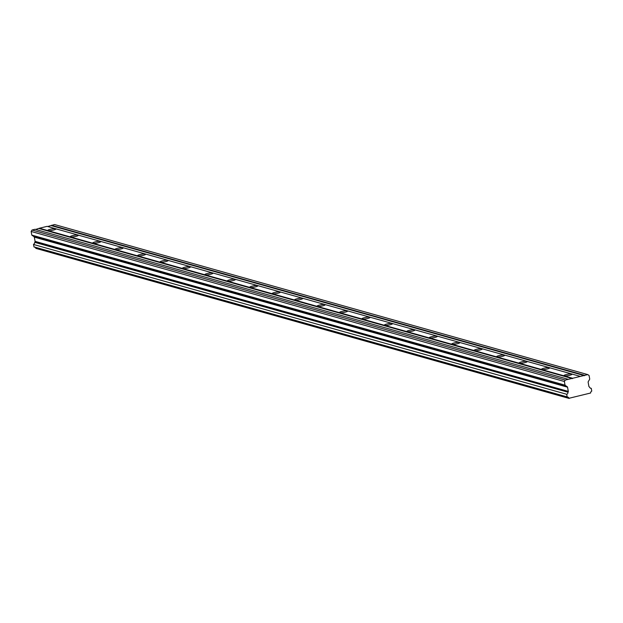 <?xml version="1.0" encoding="UTF-8"?>
<svg xmlns="http://www.w3.org/2000/svg" width="623" height="623" viewBox="0 0 623 623"><rect width="100%" height="100%" fill="white"/><g stroke="black" fill="none" stroke-linecap="round" stroke-linejoin="round"><path stroke-width="0.93" d="M33.486 244.457L566.821 394.304L33.486 244.457L34.039 246.996L567.226 397.022M39.451 228.22L47.13 226.351L55.681 228.758A4.19 0.724 -10.2 0 0 51.016 229.116A4.19 0.724 -10.2 0 0 47.722 230.432A4.19 0.724 -10.2 0 0 47.994 230.627L39.451 228.22L35.636 229.451M590.293 388.082L591.258 388.355A1.955 1.814 -74.3 0 1 589.56 387.124L589.124 386.758A0.584 0.545 -74.3 0 1 588.891 386.392L588.135 382.172A0.6 0.561 -74.3 0 1 588.221 381.72L589.732 379.134L589.078 375.482L587.769 374.594L565.271 380.077L564.383 381.502L565.038 385.146L31.804 235.105L34.086 236.763A0.6 0.561 105.7 0 1 34.32 237.137L35.083 241.35A0.584 0.545 105.7 0 1 34.989 241.802L34.724 242.339A1.955 1.814 -74.3 0 1 33.587 244.255M572.677 378.27L564.126 375.864A4.19 0.724 169.8 0 1 563.854 375.669A4.19 0.724 169.8 0 1 567.148 374.353A4.19 0.724 169.8 0 1 571.813 373.995L580.363 376.393M541.691 369.548A4.19 0.724 169.8 0 1 541.41 369.353A4.19 0.724 169.8 0 1 544.704 368.037A4.19 0.724 169.8 0 1 549.369 367.679L55.681 228.758A4.19 0.724 169.8 0 1 55.961 228.953A4.19 0.724 169.8 0 1 52.659 230.261A4.19 0.724 169.8 0 1 47.994 230.627L70.438 236.942A4.19 0.724 169.8 0 1 70.158 236.748A4.19 0.724 169.8 0 1 73.459 235.432A4.19 0.724 169.8 0 1 78.124 235.066A4.19 0.724 169.8 0 1 78.397 235.26A4.19 0.724 169.8 0 1 75.103 236.576A4.19 0.724 169.8 0 1 70.438 236.942L92.882 243.258A4.19 0.724 169.8 0 1 92.601 243.063A4.19 0.724 169.8 0 1 95.895 241.747A4.19 0.724 169.8 0 1 100.56 241.381A4.19 0.724 169.8 0 1 100.84 241.576A4.19 0.724 169.8 0 1 97.546 242.892A4.19 0.724 169.8 0 1 92.882 243.258L115.317 249.574A4.19 0.724 169.8 0 1 115.037 249.379A4.19 0.724 169.8 0 1 118.339 248.063A4.19 0.724 169.8 0 1 123.004 247.697A4.19 0.724 169.8 0 1 123.284 247.892A4.19 0.724 169.8 0 1 119.982 249.208A4.19 0.724 169.8 0 1 115.317 249.574L137.761 255.882A4.19 0.724 169.8 0 1 137.481 255.687A4.19 0.724 169.8 0 1 140.775 254.379A4.19 0.724 169.8 0 1 145.439 254.013A4.19 0.724 169.8 0 1 145.72 254.207A4.19 0.724 169.8 0 1 142.426 255.523A4.19 0.724 169.8 0 1 137.761 255.882L160.197 262.197A4.19 0.724 169.8 0 1 159.924 262.003A4.19 0.724 169.8 0 1 163.218 260.687A4.19 0.724 169.8 0 1 167.883 260.328A4.19 0.724 169.8 0 1 168.163 260.523A4.19 0.724 169.8 0 1 164.869 261.839A4.19 0.724 169.8 0 1 160.197 262.197L182.64 268.513A4.19 0.724 169.8 0 1 182.36 268.318A4.19 0.724 169.8 0 1 185.662 267.002A4.19 0.724 169.8 0 1 190.327 266.644A4.19 0.724 169.8 0 1 190.607 266.839A4.19 0.724 169.8 0 1 187.305 268.155A4.19 0.724 169.8 0 1 182.64 268.513L205.084 274.829A4.19 0.724 169.8 0 1 204.803 274.634A4.19 0.724 169.8 0 1 208.098 273.318A4.19 0.724 169.8 0 1 212.762 272.96A4.19 0.724 169.8 0 1 213.043 273.154A4.19 0.724 169.8 0 1 209.749 274.463A4.19 0.724 169.8 0 1 205.084 274.829L227.52 281.144A4.19 0.724 169.8 0 1 227.239 280.95A4.19 0.724 169.8 0 1 230.541 279.634A4.19 0.724 169.8 0 1 235.206 279.275A4.19 0.724 169.8 0 1 235.486 279.47A4.19 0.724 169.8 0 1 232.184 280.778A4.19 0.724 169.8 0 1 227.52 281.144L249.963 287.46A4.19 0.724 169.8 0 1 249.683 287.265A4.19 0.724 169.8 0 1 252.977 285.949A4.19 0.724 169.8 0 1 257.649 285.583A4.19 0.724 169.8 0 1 257.922 285.778A4.19 0.724 169.8 0 1 254.628 287.094A4.19 0.724 169.8 0 1 249.963 287.46L272.399 293.776A4.19 0.724 169.8 0 1 272.126 293.581A4.19 0.724 169.8 0 1 275.421 292.265A4.19 0.724 169.8 0 1 280.085 291.899A4.19 0.724 169.8 0 1 280.366 292.094A4.19 0.724 169.8 0 1 277.071 293.41A4.19 0.724 169.8 0 1 272.399 293.776L294.843 300.084A4.19 0.724 169.8 0 1 294.562 299.897A4.19 0.724 169.8 0 1 297.864 298.581A4.19 0.724 169.8 0 1 302.529 298.215A4.19 0.724 169.8 0 1 302.809 298.409A4.19 0.724 169.8 0 1 299.507 299.725A4.19 0.724 169.8 0 1 294.843 300.084L317.286 306.399A4.19 0.724 169.8 0 1 317.006 306.204A4.19 0.724 169.8 0 1 320.3 304.896A4.19 0.724 169.8 0 1 324.965 304.53A4.19 0.724 169.8 0 1 325.245 304.725A4.19 0.724 169.8 0 1 321.951 306.041A4.19 0.724 169.8 0 1 317.286 306.399L339.722 312.715A4.19 0.724 169.8 0 1 339.442 312.52A4.19 0.724 169.8 0 1 342.743 311.204A4.19 0.724 169.8 0 1 347.408 310.846A4.19 0.724 169.8 0 1 347.689 311.041A4.19 0.724 169.8 0 1 344.387 312.357A4.19 0.724 169.8 0 1 339.722 312.715L362.165 319.031A4.19 0.724 169.8 0 1 361.885 318.836A4.19 0.724 169.8 0 1 365.179 317.52A4.19 0.724 169.8 0 1 369.852 317.162A4.19 0.724 169.8 0 1 370.124 317.356A4.19 0.724 169.8 0 1 366.83 318.672A4.19 0.724 169.8 0 1 362.165 319.031L384.601 325.346A4.19 0.724 169.8 0 1 384.329 325.151A4.19 0.724 169.8 0 1 387.623 323.835A4.19 0.724 169.8 0 1 392.288 323.477A4.19 0.724 169.8 0 1 392.568 323.672A4.19 0.724 169.8 0 1 389.274 324.98A4.19 0.724 169.8 0 1 384.601 325.346L407.045 331.662A4.19 0.724 169.8 0 1 406.764 331.467A4.19 0.724 169.8 0 1 410.066 330.151A4.19 0.724 169.8 0 1 414.731 329.793A4.19 0.724 169.8 0 1 415.011 329.98A4.19 0.724 169.8 0 1 411.71 331.296A4.19 0.724 169.8 0 1 407.045 331.662L429.488 337.978A4.19 0.724 169.8 0 1 429.208 337.783A4.19 0.724 169.8 0 1 432.502 336.467A4.19 0.724 169.8 0 1 437.167 336.101A4.19 0.724 169.8 0 1 437.447 336.295A4.19 0.724 169.8 0 1 434.153 337.611A4.19 0.724 169.8 0 1 429.488 337.978L451.924 344.293A4.19 0.724 169.8 0 1 451.644 344.098A4.19 0.724 169.8 0 1 454.946 342.782A4.19 0.724 169.8 0 1 459.61 342.416A4.19 0.724 169.8 0 1 459.891 342.611A4.19 0.724 169.8 0 1 456.589 343.927A4.19 0.724 169.8 0 1 451.924 344.293L474.368 350.601A4.19 0.724 169.8 0 1 474.087 350.406A4.19 0.724 169.8 0 1 477.382 349.098A4.19 0.724 169.8 0 1 482.054 348.732A4.19 0.724 169.8 0 1 482.327 348.927A4.19 0.724 169.8 0 1 479.032 350.243A4.19 0.724 169.8 0 1 474.368 350.601L496.811 356.917A4.19 0.724 169.8 0 1 496.531 356.722A4.19 0.724 169.8 0 1 499.825 355.414A4.19 0.724 169.8 0 1 504.49 355.048A4.19 0.724 169.8 0 1 504.77 355.242A4.19 0.724 169.8 0 1 501.476 356.558A4.19 0.724 169.8 0 1 496.811 356.917L519.247 363.232A4.19 0.724 169.8 0 1 518.967 363.038A4.19 0.724 169.8 0 1 522.269 361.722A4.19 0.724 169.8 0 1 526.933 361.363A4.19 0.724 169.8 0 1 527.214 361.558A4.19 0.724 169.8 0 1 523.912 362.874A4.19 0.724 169.8 0 1 519.247 363.232L564.126 375.864A4.19 0.724 -10.2 0 0 568.791 375.498A4.19 0.724 -10.2 0 0 572.093 374.189A4.19 0.724 -10.2 0 0 571.813 373.995L549.369 367.679A4.19 0.724 169.8 0 1 549.65 367.874A4.19 0.724 169.8 0 1 546.355 369.19A4.19 0.724 169.8 0 1 541.691 369.548M34.039 246.996L567.312 397.046A1.955 1.814 -74.3 0 1 569.009 398.276L590.62 393.012A1.955 1.814 -74.3 0 1 591.749 391.096L591.258 388.355M35.067 247.284A1.955 1.814 -74.3 0 1 35.784 248.227L569.079 398.385M568.285 379.337L35.059 229.287L32.038 230.027L31.15 231.452L31.804 235.105M587.769 374.594L54.544 224.545L47.706 226.515M31.921 235.284L565.038 385.146M565.154 385.333L567.319 386.813A0.6 0.561 -74.3 0 1 567.553 387.187L568.308 391.4A0.584 0.545 -74.3 0 1 568.223 391.851L567.997 392.21L34.771 242.16M34.724 242.339L567.997 392.21M567.95 392.389A1.955 1.814 -74.3 0 1 566.821 394.304M566.72 394.507L567.156 396.906L33.922 246.864M568.308 391.4L35.083 241.35M31.15 231.452L564.383 381.502M32.038 230.027L565.271 380.077M39.226 228.579L572.459 378.628M51.304 225.635L584.53 375.685M584.756 375.326L51.522 225.277M568.223 391.851L34.989 241.802M569.009 398.276L35.784 248.227M34.32 237.137L567.553 387.187M567.319 386.813L34.086 236.763M35.963 248.406L569.196 398.455M590.269 388.067L591.305 388.363"/></g></svg>
